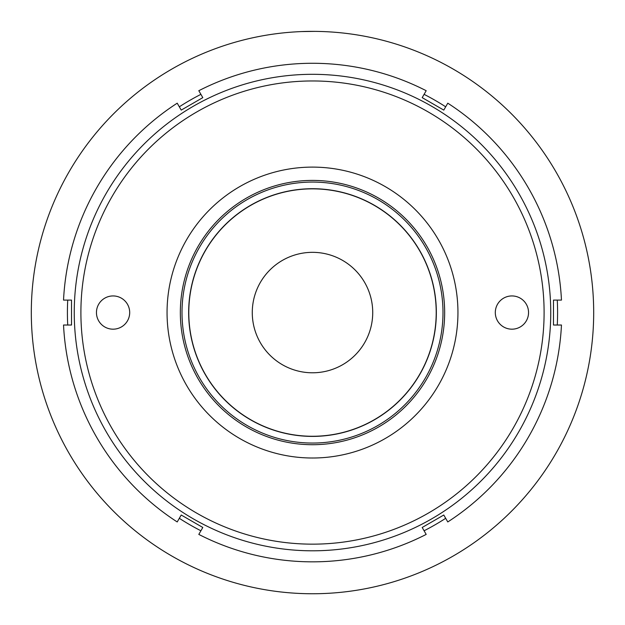<?xml version="1.0" encoding="UTF-8"?>
<svg xmlns="http://www.w3.org/2000/svg" width="625" height="625" viewBox="0 0 625 625"><rect width="100%" height="100%" fill="white"/><g stroke="black" fill="none" stroke-linecap="round" stroke-linejoin="round"><path stroke-width="0.94" d="M215.586 225.18A130.492 130.492 0 0 1 399.883 215.641A130.492 130.492 0 0 1 409.414 399.938A130.492 130.492 0 0 1 225.117 409.477A130.492 130.492 0 0 1 215.586 225.18M404.477 395.484A123.844 123.844 0 0 0 395.43 220.578A123.844 123.844 0 0 0 220.523 229.633A123.844 123.844 0 0 0 229.57 404.539A123.844 123.844 0 0 0 404.477 395.484M205.016 251.32A123.711 123.711 0 0 0 251.258 420.047A123.711 123.711 0 0 0 419.984 373.805A123.711 123.711 0 0 0 373.742 205.07A123.711 123.711 0 0 0 205.016 251.32M301.93 31.57L314.781 31.375M113.07 295.938A16.617 16.617 0 0 0 96.453 312.562A16.617 16.617 0 0 0 113.07 329.18A16.617 16.617 0 0 0 129.695 312.562A16.617 16.617 0 0 0 113.07 295.938M511.93 295.938A16.617 16.617 0 0 0 495.305 312.562A16.617 16.617 0 0 0 511.93 329.18A16.617 16.617 0 0 0 528.547 312.562A16.617 16.617 0 0 0 511.93 295.938M312.5 544.156A231.602 231.602 0 0 0 544.102 312.562A231.602 231.602 0 0 0 312.5 80.961A231.602 231.602 0 0 0 80.898 312.562A231.602 231.602 0 0 0 312.5 544.156M312.5 74.312A238.25 238.25 0 0 1 550.75 312.562A238.25 238.25 0 0 1 312.5 550.805A238.25 238.25 0 0 1 74.25 312.562A238.25 238.25 0 0 1 312.5 74.312M312.5 458.008A145.445 145.445 0 0 1 167.055 312.562A145.445 145.445 0 0 1 312.5 167.109A145.445 145.445 0 0 1 457.945 312.562A145.445 145.445 0 0 1 312.5 458.008M312.5 180.406A132.156 132.156 0 0 0 180.344 312.562A132.156 132.156 0 0 0 312.5 444.711A132.156 132.156 0 0 0 444.656 312.562A132.156 132.156 0 0 0 312.5 180.406M198.812 90.711A249.281 249.281 0 0 1 426.188 90.711L422.195 97.641L443.781 110.102L447.781 103.18A249.281 249.281 0 0 1 561.469 300.094L553.477 300.094L553.477 325.023L561.469 325.023A249.281 249.281 0 0 1 447.781 521.945L443.781 515.016L422.195 527.477L426.188 534.406A249.281 249.281 0 0 1 198.812 534.406L202.805 527.477L181.219 515.016L177.219 521.945A249.281 249.281 0 0 1 63.531 325.023L71.523 325.023L71.523 300.094L63.531 300.094A249.281 249.281 0 0 1 177.219 103.18L181.219 110.102L202.805 97.641L198.812 90.711M312.5 252.336A60.227 60.227 0 0 0 252.273 312.562A60.227 60.227 0 0 0 312.5 372.789A60.227 60.227 0 0 0 372.727 312.562A60.227 60.227 0 0 0 312.5 252.336M312.5 593.75A281.188 281.188 0 0 0 593.688 312.562A281.188 281.188 0 0 0 312.5 31.367A281.188 281.188 0 0 0 31.312 312.562A281.188 281.188 0 0 0 312.5 593.75L314.555 593.742M67.727 300.094A245.094 245.094 0 0 0 67.727 325.023M200.906 94.344A245.094 245.094 0 0 0 179.32 106.805M445.68 106.805A245.094 245.094 0 0 0 424.094 94.344M557.273 325.023A245.094 245.094 0 0 0 557.273 300.094M424.094 530.773A245.094 245.094 0 0 0 445.68 518.312M179.32 518.312A245.094 245.094 0 0 0 200.906 530.773"/></g></svg>
